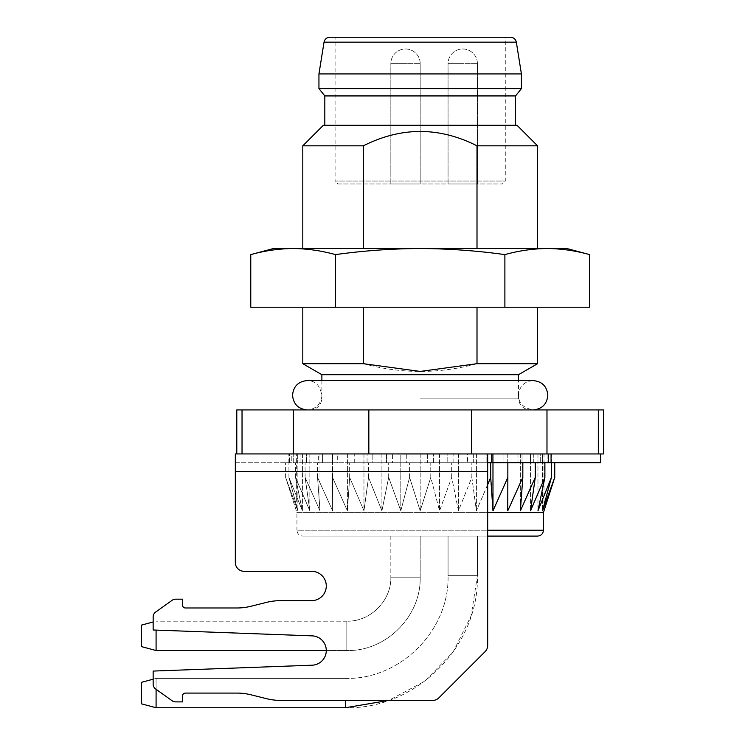 <?xml version="1.0" encoding="UTF-8"?>
<svg xmlns="http://www.w3.org/2000/svg" width="745" height="745" viewBox="0 0 745 745"><rect width="100%" height="100%" fill="white"/><g stroke="black" fill="none" stroke-linecap="round" stroke-linejoin="round"><path stroke-width="0.56" stroke-dasharray="3.73 2.79" d="M603.58 453.956L236.789 453.928M552.846 453.928L592.461 453.928L552.846 453.928M603.58 409.918L546.979 409.918L546.979 453.956M598.328 409.918L598.328 453.956M546.979 409.918L242.032 409.918L242.032 453.928M242.032 409.918L236.789 409.918M293.381 409.918L293.381 453.928M368.831 409.918L368.831 453.956M537.555 363.69L477.005 363.69L477.005 307.21L302.805 307.21L363.355 307.21L363.355 363.69L302.805 363.69M307.21 409.918L533.159 409.918C522.86 407.971 517.989 402.626 518.548 393.882C520.001 385.696 524.871 381.263 533.159 380.574L307.21 380.574C315.778 380.714 320.648 385.985 321.84 396.396C320.462 404.693 315.591 409.201 307.21 409.918L533.159 409.918M518.483 374.698L321.887 374.698M363.355 363.69C401.369 374.009 439.252 374.009 477.005 363.69M477.005 307.21L363.355 307.21M471.538 409.918L471.538 453.956M487.677 463.26L487.677 645.412A8.8 8.8 0 0 1 485.097 651.642A8.8 8.8 0 0 0 487.677 645.412L487.677 454.189L487.677 463.26L488.208 462.729L600.647 462.729M235.318 453.928L235.318 471.538L235.318 462.729L488.208 462.729L235.318 462.729L235.318 562.503A8.8 8.8 0 0 0 244.118 571.303L311.615 571.303A14.667 14.667 0 0 1 326.282 585.97A14.667 14.667 0 0 1 311.615 600.647L280.688 600.647A58.687 58.687 0 0 0 266.459 602.398L251.13 606.225A58.687 58.687 0 0 1 236.901 607.985L185.43 607.985A2.933 2.933 0 0 1 182.497 605.052L182.497 599.176L175.578 599.176A5.867 5.867 0 0 0 172.169 600.274L155.612 612.092A5.867 5.867 0 0 0 153.153 616.869L153.153 629.991L312.155 635.867A14.667 14.667 0 0 1 326.282 650.534A14.667 14.667 0 0 1 312.155 665.192L153.153 671.068L153.153 684.189A5.867 5.867 0 0 0 155.612 688.967L172.169 700.784A5.867 5.867 0 0 0 175.578 701.883L182.497 701.883L182.497 696.016A2.933 2.933 0 0 1 185.43 693.083L236.901 693.083A58.687 58.687 0 0 1 251.13 694.834L266.459 698.661A58.687 58.687 0 0 0 280.688 700.412L432.677 700.412A8.8 8.8 0 0 0 438.898 697.832L485.097 651.642A8.8 8.8 0 0 0 487.677 645.412L487.677 454.189M487.677 484.697L476.409 510.828L471.836 477.405L458.454 510.828L451.694 477.405L439.559 510.828L430.778 477.405L420.18 510.828L409.592 477.405L400.81 510.828L409.592 477.405L420.18 510.828L430.778 477.405L430.778 462.729L427.369 462.729L433.599 462.729L430.778 462.729L430.778 477.405L439.559 510.828L451.694 477.405L458.454 510.828L471.836 477.405L476.409 510.828L490.713 477.405L492.976 510.828L507.848 477.405L507.755 510.828L522.822 477.405L520.373 510.828L535.273 477.405L530.524 510.828L544.893 477.405L537.964 510.828L551.43 477.405L542.5 510.828L554.746 477.405L544.018 510.828L544.018 453.956L551.3 453.956L551.3 462.729L554.746 462.729L433.599 462.729L554.746 462.729L551.3 462.729L551.496 453.956L544.018 453.956M413 462.729L427.369 462.729L409.592 462.729L413 462.729L413 453.956L427.369 453.956L427.369 462.729L427.369 453.956L413 453.956L413 462.729M406.77 462.729L392.578 462.729L406.77 462.729L406.77 453.956L392.578 453.956L392.578 462.729L388.676 462.729L392.578 462.729L392.578 453.956L406.77 453.956L406.77 462.729M386.497 462.729L372.835 462.729L386.497 462.729L386.497 453.956L372.835 453.956L372.835 462.729L368.533 462.729L372.835 462.729L372.835 453.956L386.497 453.956L386.497 462.729M367.062 462.729L354.257 462.729L367.062 462.729L367.062 453.956L354.257 453.956L354.257 462.729L349.656 462.729L354.257 462.729L354.257 453.956L367.062 453.956L367.062 462.729M348.93 462.729L337.299 462.729L348.93 462.729L348.93 453.956L337.299 453.956L337.299 462.729L332.521 462.729L337.299 462.729L337.299 453.956L348.93 453.956L348.93 462.729M332.549 462.729L322.389 462.729L332.549 462.729L332.549 453.956L322.389 453.956L322.389 462.729L317.547 462.729L322.389 462.729L322.389 453.956L332.549 453.956L332.549 462.729M318.329 462.729L309.883 462.729L318.329 462.729L318.329 453.956L309.883 453.956L309.883 462.729L305.096 462.729L309.883 462.729L309.883 453.956L318.329 453.956L318.329 462.729M306.623 462.729L300.095 462.729L306.623 462.729L306.623 453.956L300.095 453.956L300.095 462.729L295.476 462.729L300.095 462.729L300.095 453.956L306.623 453.956L306.623 462.729M297.702 462.729L293.26 462.729L297.702 462.729L297.702 453.956L293.26 453.956L293.26 462.729L288.93 462.729L293.26 462.729L293.26 453.956L297.702 453.956L297.702 462.729M291.807 462.729L288.93 462.729L291.807 462.729L289.554 462.729L291.807 462.729L291.807 453.956L289.554 453.956L289.554 462.729L285.624 462.729L289.554 462.729L289.554 453.956L291.807 453.956L291.807 462.729M289.069 462.729L285.624 462.729L289.069 462.729L289.069 453.956L289.069 462.729M433.599 462.729L433.599 453.956L447.792 453.956L447.792 462.729L447.792 453.956L433.599 453.956L433.599 462.729M453.863 462.729L453.863 453.956L467.534 453.956L467.534 462.729L467.534 453.956L453.863 453.956L453.863 462.729M473.308 462.729L473.308 453.956L486.113 453.956L486.113 462.729L486.113 453.956L473.308 453.956L473.308 462.729M491.439 462.729L491.439 453.956L503.061 453.956L503.061 462.729L503.061 453.956L491.439 453.956L491.439 462.729M507.811 462.729L507.811 453.956L517.98 453.956L517.98 462.729L517.98 453.956L507.811 453.956L507.811 462.729M522.031 462.729L522.031 453.956L530.477 453.956L530.477 462.729L530.477 453.956L522.031 453.956L522.031 462.729M533.746 462.729L533.746 453.956L540.274 453.956L540.274 462.729L540.274 453.956L533.746 453.956L533.746 462.729M542.658 462.729L542.658 453.956L547.1 453.956L547.1 462.729L547.1 453.956L542.658 453.956L542.658 462.729M548.562 462.729L548.562 453.956L550.806 453.956L550.806 462.729L550.806 453.956L548.562 453.956L548.562 462.729M296.342 453.956L288.874 453.956L296.342 453.956L296.342 510.828L285.624 477.405L296.938 512.616L487.677 512.616M487.677 471.538L235.318 471.538L487.677 471.538L235.318 471.538L235.318 562.503A8.8 8.8 0 0 0 244.118 571.303L311.615 571.303A14.667 14.667 0 0 1 326.282 585.97A14.667 14.667 0 0 1 311.615 600.647L280.688 600.647A58.687 58.687 0 0 0 266.459 602.398L251.13 606.225L266.459 602.398A58.687 58.687 0 0 1 280.688 600.647M438.898 697.832A8.8 8.8 0 0 1 432.677 700.412A8.8 8.8 0 0 0 438.898 697.832L485.097 651.642M432.677 700.412L280.688 700.412A58.687 58.687 0 0 1 266.459 698.661L251.13 694.834A58.687 58.687 0 0 0 236.901 693.083L185.43 693.083A2.933 2.933 0 0 0 182.497 696.016L182.497 701.883L182.497 696.016A2.933 2.933 0 0 1 185.43 693.083L236.901 693.083A58.687 58.687 0 0 1 251.13 694.834L266.459 698.661A58.687 58.687 0 0 0 280.688 700.412L388.76 700.412L424.622 681.312L452.988 652.21L471.147 615.854L477.405 575.708C479.221 646.26 415.915 709.566 345.354 707.75L156.087 707.75L156.087 689.302M537.555 536.093L302.805 536.093L420.18 536.093L390.836 536.093L420.18 536.093L390.836 536.093L420.18 536.093L420.18 577.17C421.195 616.366 386.022 651.54 346.825 650.534L326.282 650.534A14.667 14.667 0 0 0 312.155 635.867L153.153 629.991L153.153 616.869A5.867 5.867 0 0 1 155.612 612.092A5.867 5.867 0 0 0 153.153 616.869L153.153 629.991L312.155 635.867A14.667 14.667 0 0 1 326.282 650.534A14.667 14.667 0 0 1 312.155 665.192L153.153 671.068L153.153 684.189A5.867 5.867 0 0 0 155.612 688.967L172.169 700.784A5.867 5.867 0 0 0 175.578 701.883L182.497 701.883L175.578 701.883A5.867 5.867 0 0 1 172.169 700.784L155.612 688.967A5.867 5.867 0 0 1 153.153 684.189L153.153 679.189L156.087 678.406L156.087 707.75L156.087 678.406L141.42 682.336L141.42 703.82L141.42 682.336L141.42 703.82L156.087 707.75M172.169 600.274A5.867 5.867 0 0 1 175.578 599.176A5.867 5.867 0 0 0 172.169 600.274L155.612 612.092M185.43 607.985L236.901 607.985L185.43 607.985A2.933 2.933 0 0 1 182.497 605.052L182.497 599.176L175.578 599.176M235.318 562.503A8.8 8.8 0 0 0 244.118 571.303L311.615 571.303M312.155 665.192L153.153 671.068M182.497 605.052L182.497 599.176M236.901 607.985A58.687 58.687 0 0 0 251.13 606.225M153.153 621.973L141.42 625.12L141.42 646.595L141.42 625.12L141.42 646.595L156.087 650.534L156.087 630.102M487.677 536.093L420.18 536.093L420.18 577.17C421.195 616.366 386.022 651.54 346.825 650.534L156.087 650.534M477.405 536.093L477.405 575.708L448.062 575.708L477.405 575.708L448.062 575.708L477.405 575.708L477.405 536.093L448.062 536.093L477.405 536.093M543.422 512.616L296.938 512.616L296.938 530.226L487.677 530.226M400.81 510.828L388.676 477.405L381.915 510.828L368.533 477.405L363.96 510.828L349.656 477.405L347.394 510.828L332.521 477.405L332.615 510.828L317.547 477.405L319.996 510.828L305.096 477.405L309.846 510.828L295.476 477.405L302.405 510.828L288.93 477.405L297.87 510.828L285.624 477.405L297.87 510.828L288.93 477.405L302.405 510.828L295.476 477.405L309.846 510.828L305.096 477.405L319.996 510.828L317.547 477.405L332.615 510.828L332.521 477.405L347.394 510.828L349.656 477.405L363.96 510.828L368.533 477.405L381.915 510.828L388.676 477.405L400.81 510.828L400.81 453.956L406.77 453.956L400.81 453.956L400.81 510.828M439.559 453.956L439.559 510.828L439.559 453.956L433.599 453.956L447.792 453.956L439.559 453.956M451.694 477.405L451.694 462.729L451.694 477.405M458.454 453.956L458.454 510.828L458.454 453.956L453.863 453.956L467.534 453.956L458.454 453.956M471.836 477.405L471.836 462.729L471.836 477.405M476.409 453.956L476.409 510.828L476.409 453.956L473.308 453.956L486.113 453.956L476.409 453.956M492.976 510.828L492.976 453.956L503.061 453.956L491.439 453.956L492.976 453.956L492.976 462.729M507.755 453.956L507.755 510.828L507.755 453.956L517.98 453.956L507.755 453.956M520.373 453.956L520.373 510.828L520.373 453.956L530.477 453.956L520.373 453.956M530.524 453.956L530.524 510.828L530.524 453.956L540.274 453.956L530.524 453.956M537.964 453.956L537.964 510.828L537.964 453.956L547.1 453.956L537.964 453.956M542.5 453.956L542.5 510.828L542.5 453.956L550.806 453.956L542.5 453.956M554.746 477.405L554.746 462.729M551.43 477.405L551.43 462.729M544.893 477.405L544.893 462.729M535.273 477.405L535.273 462.729M522.822 477.405L522.822 462.729M507.848 477.405L507.848 462.729M490.713 477.405L490.713 462.729M420.18 453.956L420.18 510.828L420.18 453.956L427.369 453.956L420.18 453.956M409.592 477.405L409.592 462.729L409.592 477.405M388.676 477.405L388.676 462.729L388.676 477.405M381.915 453.956L381.915 510.828L381.915 453.956L386.497 453.956L372.835 453.956L381.915 453.956M368.533 477.405L368.533 462.729L368.533 477.405M363.96 453.956L363.96 510.828L363.96 453.956L367.062 453.956L354.257 453.956L363.96 453.956M349.656 477.405L349.656 462.729L349.656 477.405M347.394 453.956L347.394 510.828L347.394 453.956L348.93 453.956L337.299 453.956L347.394 453.956M332.521 477.405L332.521 462.729L332.521 477.405M332.615 453.956L332.615 510.828L332.615 453.956L322.389 453.956L332.615 453.956M317.547 477.405L317.547 462.729L317.547 477.405M319.996 453.956L319.996 510.828L319.996 453.956L309.883 453.956L319.996 453.956M305.096 477.405L305.096 462.729L305.096 477.405M309.846 453.956L309.846 510.828L309.846 453.956L300.095 453.956L309.846 453.956M295.476 477.405L295.476 462.729L295.476 477.405M302.405 453.956L302.405 510.828L302.405 453.956L293.26 453.956L302.405 453.956M288.93 477.405L288.93 462.729L288.93 477.405M297.87 453.956L297.87 510.828L297.87 453.956L289.554 453.956L297.87 453.956M285.624 477.405L285.624 462.729L285.624 477.405M400.81 453.956L392.578 453.956L400.81 453.956M250.767 307.21L589.602 307.21M566.898 248.523L273.462 248.523M363.355 248.523L537.555 248.523L363.355 248.523L363.355 145.824C401.173 126.697 439.056 126.697 477.005 145.824L537.555 145.824M335.474 307.21L335.474 254.604C321.356 250.683 307.238 248.662 293.12 248.523C279.003 248.662 264.885 250.683 250.767 254.604M504.886 307.21L504.886 254.604C476.679 250.692 448.443 248.662 420.18 248.523C391.889 248.662 363.653 250.692 335.474 254.604M589.602 254.604C575.485 250.683 561.367 248.662 547.249 248.523C533.122 248.662 519.004 250.683 504.886 254.604M477.405 63.66L477.405 183.968L448.062 183.968L477.405 183.968L448.062 183.968L477.405 183.968L477.405 63.66L448.062 63.66L477.405 63.66A14.667 14.667 0 0 0 462.729 48.984A14.667 14.667 0 0 0 448.062 63.66L462.729 63.66L448.062 63.66L448.062 183.968L448.062 63.66A14.667 14.667 0 0 1 462.729 48.984A14.667 14.667 0 0 1 477.405 63.66M420.18 63.66L420.18 183.968L390.836 183.968L420.18 183.968L390.836 183.968L420.18 183.968L420.18 63.66L390.836 63.66L420.18 63.66A14.667 14.667 0 0 0 405.513 48.984A14.667 14.667 0 0 0 390.836 63.66L405.513 63.66L390.836 63.66L390.836 183.968L390.836 63.66A14.667 14.667 0 0 1 405.513 48.984A14.667 14.667 0 0 1 420.18 63.66M338.025 183.968L502.344 183.968L338.025 183.968L335.082 181.035L505.278 181.035L335.082 181.035L335.082 37.25L505.278 37.25L505.278 181.035L502.344 183.968M329.793 37.25L510.567 37.25M318.944 73.932L521.416 73.932M318.944 88.599L521.416 88.599M324.82 95.937L515.549 95.937M515.549 125.281L324.82 125.281L515.549 125.281M517.021 125.281L323.349 125.281M302.805 145.824L363.355 145.824M477.005 248.523L477.005 145.824M420.18 398.175L518.483 398.175L420.18 398.175M492.929 462.729L492.929 453.956M346.825 650.534L346.825 621.19L346.825 650.534M345.354 707.75L345.354 700.412M420.18 577.17L390.836 577.17L420.18 577.17M543.422 530.226L296.938 530.226C297.255 533.755 299.211 535.711 302.805 536.093M324.028 42.167L516.341 42.167M518.483 395.26L518.483 398.175C519.116 405.243 523.027 409.154 530.226 409.918M321.887 380.574L321.887 398.175C321.253 405.243 317.342 409.154 310.144 409.918M518.483 395.222L518.483 380.574M551.496 462.729L551.496 453.956M288.874 462.729L288.874 453.956M346.825 621.19L156.087 621.19L346.825 621.19C370.349 621.796 391.451 600.684 390.836 577.17C391.451 600.684 370.349 621.796 346.825 621.19M345.354 678.406L156.087 678.406L345.354 678.406C400.242 679.822 449.477 630.577 448.062 575.708C449.477 630.577 400.242 679.822 345.354 678.406M390.836 536.093L390.836 577.17L390.836 536.093M448.062 536.093L448.062 575.708L448.062 536.093"/><path stroke-width="1.12" d="M598.328 453.956L603.58 453.956L603.58 409.918L598.328 409.918L598.328 453.956L235.318 453.928L235.318 562.503A8.8 8.8 0 0 0 244.118 571.303L311.615 571.303A14.667 14.667 0 0 1 326.282 585.97A14.667 14.667 0 0 1 311.615 600.647L280.688 600.647A58.687 58.687 0 0 0 266.459 602.398L251.13 606.225A58.687 58.687 0 0 1 236.901 607.985L185.43 607.985A2.933 2.933 0 0 1 182.497 605.052L182.497 599.176L175.578 599.176A5.867 5.867 0 0 0 172.169 600.274L155.612 612.092A5.867 5.867 0 0 0 153.153 616.869L153.153 629.991L312.155 635.867A14.667 14.667 0 0 1 326.282 650.534A14.667 14.667 0 0 1 312.155 665.192L153.153 671.068L153.153 679.189L141.42 682.336L141.42 703.82L156.087 707.75L156.087 689.302M235.318 453.928L236.789 453.928L236.789 409.918L598.328 409.918M546.979 409.918L546.979 453.956M293.381 409.918L293.381 453.928M368.831 409.918L368.831 453.956M242.032 409.918L242.032 453.928M321.887 380.574L321.887 374.698L302.805 363.69L363.355 363.69L363.355 307.21M321.887 374.698L518.483 374.698L537.555 363.69L537.555 307.21M477.005 307.21L477.005 363.69L537.555 363.69M477.005 363.69L420.18 371.429L363.355 363.69M488.152 453.928L487.677 454.189L488.152 453.928M471.538 409.918L471.538 453.956M600.647 453.956L600.647 462.729L488.208 462.729L487.677 463.26M345.354 700.412L345.354 707.75L388.76 700.412L432.677 700.412A8.8 8.8 0 0 0 438.898 697.832L485.097 651.642A8.8 8.8 0 0 0 487.677 645.412L487.677 471.538L235.318 471.538L235.318 562.503M487.677 454.189L487.677 471.538M156.087 630.102L156.087 650.534L326.282 650.534A14.667 14.667 0 0 1 312.155 665.192M311.615 571.303A14.667 14.667 0 0 1 326.282 585.97A14.667 14.667 0 0 1 311.615 600.647L280.688 600.647M251.13 606.225A58.687 58.687 0 0 1 236.901 607.985M185.43 607.985A2.933 2.933 0 0 1 182.497 605.052M182.497 599.176L175.578 599.176M172.169 600.274L155.612 612.092M153.153 671.068L153.153 684.189A5.867 5.867 0 0 0 155.612 688.967L172.169 700.784A5.867 5.867 0 0 0 175.578 701.883L182.497 701.883L182.497 696.016A2.933 2.933 0 0 1 185.43 693.083L236.901 693.083A58.687 58.687 0 0 1 251.13 694.834L266.459 698.661A58.687 58.687 0 0 0 280.688 700.412L432.677 700.412M438.898 697.832L485.097 651.642M156.087 650.534L141.42 646.595L141.42 625.12L153.153 621.973M345.354 707.75L156.087 707.75M487.677 536.093L537.555 536.093C541.159 535.711 543.114 533.755 543.422 530.226L543.422 512.616L554.746 477.405L542.5 510.828L551.43 477.405L537.964 510.828L544.893 477.405L530.524 510.828L535.273 477.405L520.373 510.828L522.822 477.405L507.755 510.828L507.848 477.405L492.976 510.828L490.713 477.405L487.677 484.697M487.677 512.616L543.422 512.616M490.713 477.405L490.713 462.729M492.976 462.729L492.976 510.828M507.848 477.405L507.848 462.729M522.822 477.405L522.822 462.729M535.273 477.405L535.273 462.729M544.893 477.405L544.893 462.729M551.43 477.405L551.43 462.729M554.746 477.405L554.746 462.729M589.602 307.21L250.767 307.21L250.767 254.604C264.885 250.683 279.003 248.662 293.12 248.523L566.898 248.523L589.602 254.604L589.602 307.21M250.767 254.604L273.462 248.523L293.12 248.523C307.238 248.662 321.356 250.683 335.474 254.604C363.653 250.692 391.889 248.662 420.18 248.523C448.443 248.662 476.679 250.692 504.886 254.604C519.004 250.683 533.122 248.662 547.249 248.523C561.367 248.662 575.485 250.683 589.602 254.604M504.886 307.21L504.886 254.604M335.474 307.21L335.474 254.604M505.278 37.25L335.082 37.25M324.028 42.167L516.341 42.167C515.642 39.15 513.724 37.511 510.567 37.25L329.793 37.25C326.673 37.483 324.755 39.122 324.028 42.167L318.944 73.932L318.944 88.599L521.416 88.599L521.416 73.932L318.944 73.932M521.416 88.599L515.549 95.937L324.82 95.937L318.944 88.599M324.82 95.937L324.82 125.281M323.349 125.281L517.021 125.281L537.555 145.824L477.005 145.824C439.196 126.697 401.313 126.697 363.355 145.824L302.805 145.824L323.349 125.281M477.005 145.824L477.005 248.523M363.355 248.523L363.355 145.824M492.929 453.956L492.929 462.729M487.677 530.226L543.422 530.226M302.805 363.69L302.805 307.21M518.483 380.574L518.483 374.698M516.341 42.167L521.416 73.932M515.549 95.937L515.549 125.281M537.555 248.523L537.555 145.824M302.805 248.523L302.805 145.824M307.21 409.918C298.298 409.042 293.409 404.153 292.543 395.241C293.409 386.329 298.298 381.44 307.21 380.574L533.159 380.574C542.071 381.44 546.96 386.329 547.826 395.241C546.96 404.153 542.071 409.042 533.159 409.918"/></g></svg>
